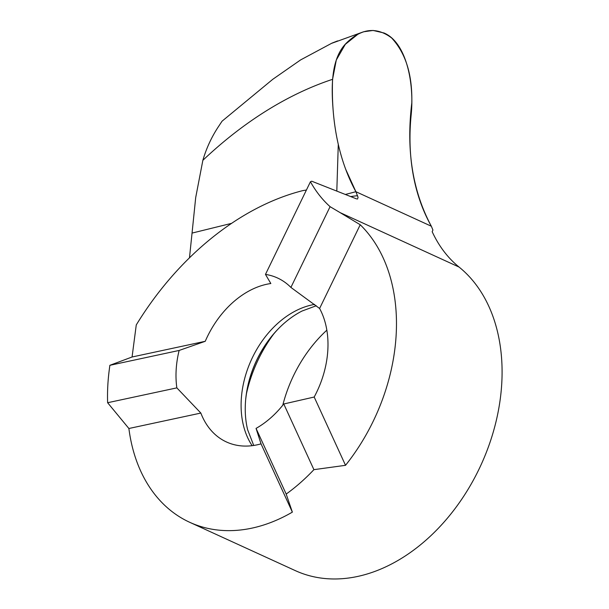 <?xml version="1.0" encoding="UTF-8"?>
<svg xmlns="http://www.w3.org/2000/svg" width="609" height="609" viewBox="0 0 609 609"><rect width="100%" height="100%" fill="white"/><g stroke="black" fill="none" stroke-linecap="round" stroke-linejoin="round"><path stroke-width="0.91" d="M326.85 330.169A115.147 82.832 -65.4 0 0 282.774 405.236M253.725 445.461L247.65 429.787A88.236 63.473 114.6 0 1 245.427 402.831A88.236 63.473 114.6 0 1 245.671 399.641A88.236 63.473 114.6 0 1 277.879 329.271A88.236 63.473 114.6 0 1 301.98 311.062L316.307 305.741M290.904 287.418L319.603 308.474A85.176 61.273 114.6 0 1 314.191 397.03L345.524 465.314L313.909 469.661A173.512 124.815 -65.4 0 1 286.192 494.074L256.054 428.393L261.033 443.847A85.176 61.273 114.6 0 1 257.044 444.852A85.176 61.273 114.6 0 1 226.51 441.989A85.176 61.273 114.6 0 1 200.848 413.062L176.846 387.872A85.176 61.273 -65.4 0 1 179.137 350.449L205.241 341.299A85.176 61.273 114.6 0 1 266.871 284.228A85.176 61.273 114.6 0 1 270.838 283.528L265.471 274.408L310.438 181.748A157.739 113.464 -65.4 0 0 330.086 206.672L290.904 287.418A85.176 61.273 -65.4 0 0 277.476 277.97A85.176 61.273 -65.4 0 0 265.471 274.408M336.807 191.089L338.284 144.341C333.618 123.924 331.715 102.243 332.567 79.315L336.297 60.017L345.311 44.32L358.358 33.876L363.565 31.79L373.096 30.45L384.02 32.993C406.355 42.379 414.501 83.243 411.128 115.268C408.928 137.588 409.895 158.835 414.021 179C417.584 196.258 423.362 212.001 431.347 226.236L355.892 191.706L431.347 226.236L432.923 230.05L432.177 231.702A157.739 113.464 -65.4 0 0 459.072 267.062A173.512 124.815 114.6 0 1 490.869 439.774A173.512 124.815 114.6 0 1 357.567 576.464A173.512 124.815 114.6 0 1 295.365 570.648L189.749 522.316A173.512 124.815 -65.4 0 0 251.951 528.132A173.512 124.815 -65.4 0 0 292.366 512.131L261.033 443.847M200.848 413.062L128.887 428.5A173.512 124.815 -65.4 0 0 189.749 522.316M128.887 428.5L107.626 402.724L176.846 387.872M179.137 350.449L109.864 365.309L109.27 369.83A173.512 124.815 -65.4 0 0 107.626 402.724M338.284 144.341C342.288 161.788 348.158 177.569 355.892 191.706L345.372 194.469L355.892 191.706L358.069 197.339L357.513 199.052M459.072 267.062L340.187 212.655L330.086 206.672M310.438 181.748L311.747 181.216L356.646 198.922M109.864 365.309L132.069 356.996L136.264 324.932C178.155 256.404 240.068 206.52 302.681 190.647L306.426 190.016M132.069 356.996L205.241 341.299M340.187 212.655L360.231 224.751L319.603 308.474M313.909 469.661L283.771 403.98A85.176 61.273 -65.4 0 1 256.054 428.393M286.192 494.074L292.366 512.131M314.191 397.03L283.771 403.98M345.524 465.314A173.512 124.815 -65.4 0 0 360.231 224.751M337.584 40.917L331.905 43.155L300.625 59.91L272.779 79.299L222.064 121.183L217.672 127.814C211.148 137.954 206.215 148.786 202.858 160.327L195.695 197.59L192.048 233.087L231.587 223.351L192.048 233.087L189.475 257.82M431.347 226.236L355.892 191.706L345.691 169.264C339.274 151.953 335.163 133.12 333.351 112.772C331.296 88.838 330.337 58.913 346.46 43.003C361.426 28.265 376.484 26.583 391.625 37.956C405.746 53.158 412.468 74.831 411.798 102.974C406.051 150.187 412.575 191.272 431.347 226.236M274.423 333.032A115.147 82.832 -65.4 0 0 246.264 394.571M252.141 445.681A85.176 61.273 114.6 0 1 250.132 362.629A85.176 61.273 114.6 0 1 312.044 304.903A85.176 61.273 114.6 0 1 314.647 304.409M357.544 195.71A279.226 186.826 -68.3 0 0 350.685 196.57M202.858 160.327A407.246 272.482 111.7 0 1 332.567 79.315M245.671 399.641C248.678 372.647 259.411 349.193 277.879 329.271M331.928 43.224L363.565 31.79"/></g></svg>
